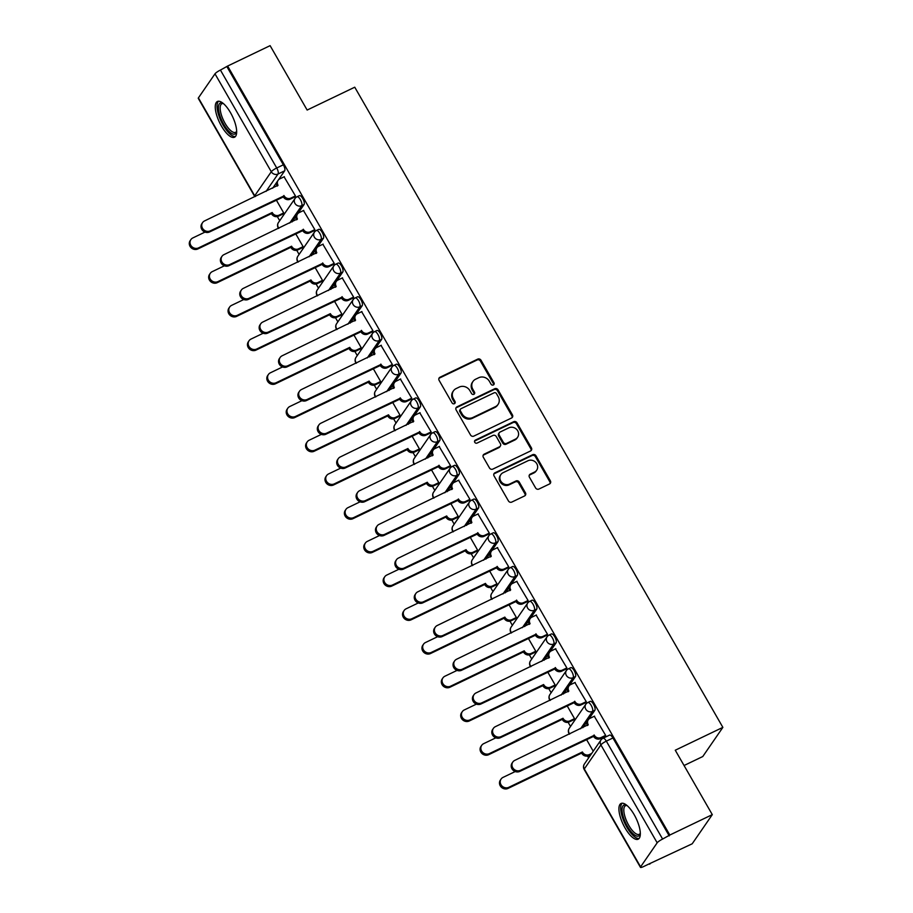 <?xml version="1.0" encoding="UTF-8"?>
<svg xmlns="http://www.w3.org/2000/svg" width="913" height="913" viewBox="0 0 913 913"><rect width="100%" height="100%" fill="white"/><g stroke="black" fill="none" stroke-linecap="round" stroke-linejoin="round"><path stroke-width="1.37" d="M493.374 384.978A1.746 1.598 34.6 0 0 493.979 382.787L481.025 360.247A2.488 2.271 34.6 0 0 477.704 359.129L439.986 377.24A2.488 2.271 34.6 0 0 439.119 380.367L452.072 402.907A1.746 1.598 34.6 0 0 454.982 403.192A1.746 1.598 34.6 0 0 455.005 401.503L453.339 398.582A7.977 7.281 34.6 0 1 453.476 390.844A7.977 7.281 34.6 0 1 456.135 388.573L459.273 387.066A7.977 7.281 34.6 0 1 469.887 390.638L471.565 393.549A1.746 1.598 34.6 0 0 474.463 393.834A1.746 1.598 34.6 0 0 474.498 392.145L472.82 389.223A7.977 7.281 34.6 0 1 472.957 381.486A7.977 7.281 34.6 0 1 475.616 379.215L478.766 377.708A7.977 7.281 34.6 0 1 489.368 381.28L491.046 384.19A1.746 1.598 34.6 0 0 493.374 384.978M493.579 384.852A1.746 1.598 34.6 0 0 493.397 383.643L480.432 361.091A2.488 2.271 34.6 0 0 477.122 359.984L439.404 378.085A2.488 2.271 34.6 0 0 438.925 378.404M454.606 403.569A1.746 1.598 34.6 0 0 454.423 402.348L452.745 399.438L453.339 398.582M474.098 394.211A1.746 1.598 34.6 0 0 473.915 392.989L472.238 390.079L472.82 389.223M230.533 112.721A19.801 7.133 -115.6 0 0 217.397 101.503A19.801 7.133 -115.6 0 0 221.391 125.983A19.801 7.133 -115.6 0 0 234.538 137.201A19.801 7.133 -115.6 0 0 230.533 112.721M634.193 814.704A19.801 7.133 -115.6 0 0 621.045 803.486A19.801 7.133 -115.6 0 0 625.051 827.965A19.801 7.133 -115.6 0 0 638.187 839.184A19.801 7.133 -115.6 0 0 634.193 814.704M535.6 487.941A2.488 2.271 34.6 0 0 538.91 489.06L549.5 483.981A2.488 2.271 34.6 0 0 550.368 480.854L535.977 455.815A2.488 2.271 34.6 0 0 532.667 454.697L494.949 472.808A2.488 2.271 34.6 0 0 494.07 475.935L508.461 500.975A2.488 2.271 34.6 0 0 511.782 502.082L524.564 495.953A2.488 2.271 34.6 0 0 525.443 492.826L519.28 482.11A2.488 2.271 34.6 0 0 515.959 480.991L509.625 484.038A6.665 6.094 34.6 0 1 501.694 482.326A6.665 6.094 34.6 0 1 500.872 474.577A6.665 6.094 34.6 0 1 503.097 472.683L527.931 460.768A6.665 6.094 34.6 0 1 535.851 462.469A6.665 6.094 34.6 0 1 536.684 470.218A6.665 6.094 34.6 0 1 534.459 472.112L530.316 474.098A2.488 2.271 34.6 0 0 529.437 477.225L535.6 487.941M227.634 66.044L270.111 45.65L307.145 110.051L354.746 87.203L722.868 727.376L675.266 750.224L712.3 814.636L669.822 835.03L227.634 66.044L220.432 70.073L276.73 167.981A5.079 1.826 64.4 0 1 278.043 174.006L266.048 191.41M511.554 418.006A2.488 2.271 34.6 0 0 512.433 414.879L498.042 389.84A2.488 2.271 34.6 0 0 494.72 388.721L457.014 406.833A2.488 2.271 34.6 0 0 456.135 409.96L470.526 434.999A2.488 2.271 34.6 0 0 473.847 436.106L511.554 418.006M517.009 422.833L531.4 447.861A2.488 2.271 34.6 0 1 530.533 450.988L492.815 469.099A2.488 2.271 34.6 0 1 489.494 467.981L483.331 457.265A2.488 2.271 34.6 0 1 484.21 454.138L499.502 446.799A2.488 2.271 34.6 0 0 500.381 443.672L496.295 436.562A2.488 2.271 34.6 0 0 492.986 435.444L477.054 443.09A1.746 1.598 34.6 0 1 474.771 440.625A1.746 1.598 34.6 0 1 475.353 440.123L513.688 421.715A2.488 2.271 34.6 0 1 517.009 422.833L516.427 423.678L530.818 448.717L531.4 447.861M712.3 814.636L692.202 843.795L649.463 863.744M277.324 216.575L279.709 220.706M296.714 250.288L299.087 254.43M316.103 284.011L318.477 288.143M335.493 317.724L337.867 321.855M354.872 351.437L357.257 355.579M374.262 385.149L376.647 389.292M393.651 418.873L396.025 423.004M413.041 452.586L415.415 456.717M432.431 486.298L434.805 490.441M451.809 520.022L454.195 524.153M471.199 553.735L473.585 557.866M490.589 587.447L492.963 591.59M509.979 621.171L512.353 625.302M529.369 654.883L531.743 659.015M548.747 688.596L551.132 692.739M568.137 722.309L570.522 726.451M587.527 756.032L588.611 757.904M684.054 765.516L702.77 756.535L722.868 727.376M669.822 835.03L662.621 839.058A5.079 0.959 150.1 0 0 657.177 842.813L640.595 866.871A5.079 0.959 150.1 0 0 640.458 867.35A5.079 0.959 150.1 0 0 643.688 866.517L650.307 863.344L649.725 864.189M227.052 66.9L283.35 164.808A5.079 1.826 64.4 0 1 284.662 170.822L278.282 180.078M277.187 181.664L272.667 188.226M198.406 97.885L254.704 195.793A5.079 0.959 150.1 0 0 254.579 196.272L198.281 98.364A5.079 0.959 -29.9 0 1 198.406 97.885L214.989 73.827A5.079 0.959 -29.9 0 1 220.432 70.073M282.79 214.11L283.749 212.98L276.251 199.936M294.5 197.105L295.47 195.975L284.08 176.814M313.889 230.818L314.859 229.688L303.47 210.538M302.169 247.822L303.139 246.693L295.641 233.648M333.279 264.53L334.249 263.412L322.86 244.25M321.559 281.535L322.529 280.417L315.019 267.372M352.669 298.243L353.628 297.124L342.249 277.963M340.948 315.247L341.919 314.129L334.409 301.085M372.048 331.967L373.018 330.837L361.639 311.675M360.338 348.971L361.297 347.842L353.799 334.797M391.437 365.679L392.407 364.561L381.018 345.399M379.728 382.684L380.687 381.566L373.189 368.51M410.827 399.392L411.797 398.273L400.408 379.112M399.107 416.396L400.077 415.278L392.579 402.234M430.217 433.116L431.187 431.986L419.797 412.824M418.496 450.12L419.466 448.991L411.957 435.946M449.607 466.828L450.566 465.71L439.187 446.548M437.886 483.833L438.856 482.715L431.347 469.659M468.985 500.541L469.955 499.422L458.577 480.261M457.276 517.545L458.235 516.427L450.737 503.383M488.375 534.265L489.345 533.135L477.956 513.973M476.666 551.269L477.625 550.14L470.127 537.095M507.765 567.977L508.735 566.859L497.345 547.697M496.044 584.982L497.014 583.852L489.516 570.808M527.155 601.69L528.125 600.571L516.735 581.41M515.434 618.694L516.404 617.576L508.895 604.532M546.545 635.402L547.503 634.284L536.125 615.122M534.824 652.407L535.794 651.289L528.285 638.244M565.923 669.126L566.893 667.996L555.515 648.846M554.214 686.131L555.172 685.001L547.674 671.957M585.313 702.839L586.283 701.72L574.893 682.559M573.604 719.843L574.562 718.725L567.064 705.669M604.703 736.551L605.673 735.433L594.283 716.271M587.538 702.759A5.079 1.826 64.4 0 1 587.835 702.508L590.175 701.378A5.079 1.826 -115.6 0 1 593.792 704.71A5.079 1.826 -115.6 0 1 594.865 710.28L588.486 719.524M587.39 721.122L582.871 727.684M568.16 669.046A5.079 1.826 64.4 0 1 568.445 668.795L570.796 667.665A5.079 1.826 -115.6 0 1 574.403 670.987A5.079 1.826 -115.6 0 1 575.475 676.567L569.096 685.811M568 687.409L563.481 693.971M548.77 635.334A5.079 1.826 64.4 0 1 549.055 635.083L551.406 633.953A5.079 1.826 -115.6 0 1 555.024 637.274A5.079 1.826 -115.6 0 1 556.085 642.855L549.717 652.099M548.61 653.697L544.091 660.247M529.38 601.61A5.079 1.826 64.4 0 1 529.666 601.359L532.017 600.229A5.079 1.826 -115.6 0 1 535.634 603.561A5.079 1.826 -115.6 0 1 536.696 609.131L530.327 618.386M529.22 619.973L524.701 626.535M509.99 567.897A5.079 1.826 64.4 0 1 510.276 567.646L512.627 566.517A5.079 1.826 -115.6 0 1 516.244 569.838A5.079 1.826 -115.6 0 1 517.306 575.418L510.938 584.662M509.842 586.26L505.323 592.822M490.601 534.185A5.079 1.826 64.4 0 1 490.897 533.934L493.237 532.804A5.079 1.826 -115.6 0 1 496.855 536.125A5.079 1.826 -115.6 0 1 497.927 541.706L491.548 550.95M490.452 552.548L485.933 559.098M471.222 500.472A5.079 1.826 64.4 0 1 471.507 500.21L473.858 499.091A5.079 1.826 -115.6 0 1 477.465 502.412A5.079 1.826 -115.6 0 1 478.538 507.982L472.158 517.237M471.062 518.835L466.543 525.386M451.832 466.748A5.079 1.826 64.4 0 1 452.118 466.497L454.469 465.368A5.079 1.826 -115.6 0 1 458.086 468.689A5.079 1.826 -115.6 0 1 459.148 474.269L452.78 483.513M451.673 485.111L447.153 491.673M432.442 433.036A5.079 1.826 64.4 0 1 432.728 432.785L435.079 431.655A5.079 1.826 -115.6 0 1 438.697 434.976A5.079 1.826 -115.6 0 1 439.758 440.557L433.39 449.801M432.283 451.399L427.775 457.961M413.053 399.323A5.079 1.826 64.4 0 1 413.338 399.061L415.689 397.942A5.079 1.826 -115.6 0 1 419.307 401.264A5.079 1.826 -115.6 0 1 420.368 406.833L414 416.088M412.904 417.686L408.385 424.237M393.663 365.599A5.079 1.826 64.4 0 1 393.96 365.348L396.299 364.219A5.079 1.826 -115.6 0 1 399.917 367.551A5.079 1.826 -115.6 0 1 400.99 373.12L394.61 382.364M393.514 383.962L388.995 390.524M374.284 331.887A5.079 1.826 64.4 0 1 374.57 331.636L376.921 330.506A5.079 1.826 -115.6 0 1 380.527 333.827A5.079 1.826 -115.6 0 1 381.6 339.408L375.22 348.652M374.125 350.25L369.605 356.812M354.895 298.174A5.079 1.826 64.4 0 1 355.18 297.912L357.531 296.793A5.079 1.826 -115.6 0 1 361.149 300.115A5.079 1.826 -115.6 0 1 362.21 305.684L355.842 314.939M354.735 316.537L350.215 323.088M335.505 264.45A5.079 1.826 64.4 0 1 335.79 264.199L338.141 263.07A5.079 1.826 -115.6 0 1 341.759 266.402A5.079 1.826 -115.6 0 1 342.82 271.971L336.452 281.227M335.345 282.813L330.837 289.375M316.115 230.738A5.079 1.826 64.4 0 1 316.4 230.487L318.751 229.357A5.079 1.826 -115.6 0 1 322.369 232.678A5.079 1.826 -115.6 0 1 323.43 238.259L317.062 247.503M315.966 249.101L311.447 255.663M296.725 197.025A5.079 1.826 64.4 0 1 297.022 196.774L299.361 195.644A5.079 1.826 -115.6 0 1 302.979 198.966A5.079 1.826 -115.6 0 1 304.052 204.546L297.672 213.79M296.577 215.388L292.057 221.939M669.229 835.886L612.931 737.978A5.079 1.826 -115.6 0 0 609.564 735.102L602.945 738.275A5.079 1.826 64.4 0 1 606.323 741.151L662.621 839.058M593.233 751.194L586.454 739.393M472.957 381.486L472.375 382.33A7.977 7.281 34.6 0 0 472.238 390.079M453.476 390.844L452.882 391.688A7.977 7.281 34.6 0 0 452.745 399.438M512.045 417.686A2.488 2.271 34.6 0 0 511.851 415.723L497.448 390.696A2.488 2.271 34.6 0 0 494.138 389.577L456.42 407.689A2.488 2.271 34.6 0 0 455.941 408.008M496.444 393.583A1.746 1.598 34.6 0 0 494.127 392.807L461.019 408.693A1.746 1.598 34.6 0 0 460.403 410.884L462.172 413.966A7.977 7.281 34.6 0 0 472.786 417.538L495.417 406.662A7.977 7.281 34.6 0 0 498.076 404.402A7.977 7.281 34.6 0 0 498.213 396.664L496.444 393.583M460.437 409.195L459.855 410.04A1.746 1.598 34.6 0 0 459.821 411.74L460.403 410.884M498.076 404.402L497.494 405.258A7.977 7.281 34.6 0 1 494.835 407.518L472.204 418.382A7.977 7.281 34.6 0 1 461.59 414.81L459.821 411.74M531.012 450.668A2.488 2.271 34.6 0 0 530.818 448.717M500.335 446.092L499.753 446.936A2.488 2.271 34.6 0 1 498.92 447.644L483.628 454.994A2.488 2.271 34.6 0 0 483.137 455.313M516.427 423.678A2.488 2.271 34.6 0 0 513.106 422.559L474.76 440.979A1.746 1.598 34.6 0 0 474.555 441.093M515.377 439.176A6.665 6.094 34.6 0 0 517.603 437.281A6.665 6.094 34.6 0 0 516.781 429.532A6.665 6.094 34.6 0 0 508.849 427.832L500.107 432.032A2.488 2.271 34.6 0 0 499.228 435.159L503.314 442.257A2.488 2.271 34.6 0 0 506.635 443.376L515.377 439.176L514.795 440.032A6.665 6.094 34.6 0 0 517.02 438.137L517.603 437.281M499.274 432.739L498.692 433.584A2.488 2.271 34.6 0 0 498.646 436.003L499.228 435.159M514.795 440.032L506.042 444.232A2.488 2.271 34.6 0 1 502.732 443.113L498.646 436.003M536.684 470.218L536.091 471.074A6.665 6.094 34.6 0 1 533.865 472.968L529.734 474.954A2.488 2.271 34.6 0 0 529.243 475.274M500.872 474.577L500.29 475.433A6.665 6.094 34.6 0 0 501.111 483.182A6.665 6.094 34.6 0 0 509.043 484.883L509.625 484.038M525.043 495.633A2.488 2.271 34.6 0 0 524.849 493.671L518.687 482.954A2.488 2.271 34.6 0 0 515.377 481.847L509.043 484.883M549.98 483.662A2.488 2.271 34.6 0 0 549.786 481.699L535.395 456.671A2.488 2.271 34.6 0 0 532.074 455.553L494.367 473.664A2.488 2.271 34.6 0 0 493.876 473.984M283.076 213.962L278.385 216.221A5.079 4.633 -145.4 0 1 271.629 213.939L272.394 212.843A5.079 4.633 34.6 0 0 279.15 215.114L283.715 212.923M204.98 232.107L192.848 237.928A5.843 5.33 34.6 0 0 191.616 246.384A5.843 5.33 34.6 0 0 198.566 247.88L272.211 212.512M271.446 213.619L197.801 248.975A5.843 5.33 -145.4 0 1 190.132 240.701L190.897 239.594M284.377 176.677L279.8 178.868A5.079 4.633 34.6 0 0 278.02 185.248L204.558 220.923A5.843 5.33 34.6 0 0 203.337 229.38A5.843 5.33 34.6 0 0 210.275 230.875L284.114 195.839A5.079 4.633 34.6 0 0 290.87 198.11L290.106 199.217A5.079 4.633 -145.4 0 1 283.35 196.934L209.522 231.97A5.843 5.33 -145.4 0 1 201.853 223.696L202.618 222.589M294.796 196.957L290.106 199.217M277.118 186.092A5.079 4.633 -145.4 0 1 277.347 181.413L278.111 180.318M295.435 195.918L290.87 198.11M283.92 195.508L283.167 196.615M302.465 247.685L297.775 249.934A5.079 4.633 -145.4 0 1 291.019 247.663L291.783 246.556A5.079 4.633 34.6 0 0 298.54 248.827L303.105 246.636M224.37 265.82L212.227 271.652A5.843 5.33 34.6 0 0 211.006 280.097A5.843 5.33 34.6 0 0 217.945 281.592L291.589 246.225M290.836 247.332L217.191 282.699A5.843 5.33 -145.4 0 1 209.522 274.414L210.287 273.307M321.844 281.398L317.165 283.646A5.079 4.633 -145.4 0 1 310.409 281.375L311.173 280.268A5.079 4.633 34.6 0 0 317.918 282.539L322.494 280.348M243.76 299.532L231.617 305.364A5.843 5.33 34.6 0 0 230.396 313.81A5.843 5.33 34.6 0 0 237.334 315.305L310.979 279.949M310.215 281.056L236.57 316.412A5.843 5.33 -145.4 0 1 228.912 308.126L229.665 307.019M236.684 131.689A17.13 6.174 64.4 0 1 236.661 131.746A17.13 6.174 64.4 0 1 232.963 134.04A17.13 6.174 64.4 0 1 220.056 116.213A17.13 6.174 64.4 0 1 222.384 103.032A17.13 6.174 64.4 0 1 222.977 103.249A17.13 6.174 64.4 0 1 223.046 103.283M223.365 103.557A15.863 5.718 -115.6 0 0 221.87 103.717A15.863 5.718 -115.6 0 0 222.555 118.188A15.863 5.718 -115.6 0 0 233.637 132.374A15.863 5.718 -115.6 0 0 235.611 132.328A15.863 5.718 -115.6 0 0 236.672 131.255M218.504 101.24A19.675 7.087 -115.6 0 0 220.421 119.717A19.675 7.087 -115.6 0 0 233.739 136.334A19.675 7.087 -115.6 0 0 235.44 136.505M640.344 833.672A17.13 6.174 64.4 0 1 640.321 833.729A17.13 6.174 64.4 0 1 636.612 836.023A17.13 6.174 64.4 0 1 623.705 818.196A17.13 6.174 64.4 0 1 626.044 805.015A17.13 6.174 64.4 0 1 626.638 805.243A17.13 6.174 64.4 0 1 626.695 805.266M627.026 805.54A15.863 5.718 -115.6 0 0 625.531 805.7A15.863 5.718 -115.6 0 0 626.215 820.171A15.863 5.718 -115.6 0 0 637.297 834.356A15.863 5.718 -115.6 0 0 639.26 834.311A15.863 5.718 -115.6 0 0 640.333 833.249M622.164 803.223A19.675 7.087 -115.6 0 0 624.081 821.711A19.675 7.087 -115.6 0 0 637.4 838.317A19.675 7.087 -115.6 0 0 639.1 838.488M303.755 210.389L299.19 212.592A5.079 4.633 34.6 0 0 297.41 218.96L223.947 254.647A5.843 5.33 34.6 0 0 222.726 263.092A5.843 5.33 34.6 0 0 229.665 264.587L303.504 229.551A5.079 4.633 34.6 0 0 310.249 231.822L309.496 232.929A5.079 4.633 -145.4 0 1 302.739 230.658L228.901 265.694A5.843 5.33 -145.4 0 1 221.243 257.409L221.996 256.302M314.175 230.681L309.496 232.929M296.508 219.805A5.079 4.633 -145.4 0 1 296.736 215.137L297.501 214.03M314.825 229.631L310.249 231.822M303.31 229.231L302.545 230.327M323.145 244.113L318.58 246.305A5.079 4.633 34.6 0 0 316.8 252.673L243.337 288.36A5.843 5.33 34.6 0 0 242.105 296.805A5.843 5.33 34.6 0 0 249.055 298.3L322.882 263.264A5.079 4.633 34.6 0 0 329.639 265.535L328.874 266.642A5.079 4.633 -145.4 0 1 322.129 264.371L248.29 299.407A5.843 5.33 -145.4 0 1 240.621 291.121L241.386 290.014M333.565 264.393L328.874 266.642M315.898 253.517A5.079 4.633 -145.4 0 1 316.126 248.85L316.879 247.743M334.204 263.343L329.639 265.535M322.7 262.944L321.935 264.051M341.234 315.111L336.555 317.359A5.079 4.633 -145.4 0 1 329.798 315.088L330.552 313.981A5.079 4.633 34.6 0 0 337.308 316.263L341.873 314.061M263.149 333.256L251.007 339.077A5.843 5.33 34.6 0 0 249.774 347.522A5.843 5.33 34.6 0 0 256.724 349.017L330.369 313.661M329.604 314.768L255.96 350.124A5.843 5.33 -145.4 0 1 248.302 341.839L249.055 340.743M360.624 348.834L355.933 351.083A5.079 4.633 -145.4 0 1 349.177 348.812L349.941 347.705A5.079 4.633 34.6 0 0 356.698 349.976L361.263 347.785M282.528 366.969L270.396 372.801A5.843 5.33 34.6 0 0 269.164 381.246A5.843 5.33 34.6 0 0 276.114 382.741L349.759 347.374M348.994 348.481L275.349 383.848A5.843 5.33 -145.4 0 1 267.68 375.563L268.445 374.456M380.013 382.547L375.323 384.795A5.079 4.633 -145.4 0 1 368.567 382.524L369.331 381.417A5.079 4.633 34.6 0 0 376.088 383.688L380.653 381.497M301.918 400.681L289.786 406.513A5.843 5.33 34.6 0 0 288.554 414.959A5.843 5.33 34.6 0 0 295.504 416.454L369.149 381.098M368.384 382.205L294.739 417.561A5.843 5.33 -145.4 0 1 287.07 409.275L287.835 408.168M342.535 277.826L337.97 280.017A5.079 4.633 34.6 0 0 336.189 286.397L262.727 322.072A5.843 5.33 34.6 0 0 261.495 330.517A5.843 5.33 34.6 0 0 268.445 332.024L342.272 296.987A5.079 4.633 34.6 0 0 349.028 299.259L348.264 300.366A5.079 4.633 -145.4 0 1 341.508 298.083L267.68 333.119A5.843 5.33 -145.4 0 1 260.011 324.834L260.776 323.738M352.954 298.106L348.264 300.366M335.288 287.241A5.079 4.633 -145.4 0 1 335.516 282.562L336.269 281.466M353.593 297.067L349.028 299.259M342.09 296.657L341.325 297.764M361.925 311.538L357.36 313.73A5.079 4.633 34.6 0 0 355.568 320.109L282.117 355.796A5.843 5.33 34.6 0 0 280.884 364.241A5.843 5.33 34.6 0 0 287.835 365.736L361.662 330.7A5.079 4.633 34.6 0 0 368.418 332.971L367.654 334.078A5.079 4.633 -145.4 0 1 360.897 331.807L287.07 366.843A5.843 5.33 -145.4 0 1 279.401 358.558L280.165 357.451M372.344 331.83L367.654 334.078M354.666 320.954A5.079 4.633 -145.4 0 1 354.895 316.286L355.659 315.179M372.983 330.78L368.418 332.971M361.48 330.369L360.715 331.476M381.314 345.262L376.738 347.454A5.079 4.633 34.6 0 0 374.958 353.822L301.495 389.509A5.843 5.33 34.6 0 0 300.274 397.954A5.843 5.33 34.6 0 0 307.213 399.449L381.052 364.413A5.079 4.633 34.6 0 0 387.808 366.684L387.044 367.791A5.079 4.633 -145.4 0 1 380.287 365.52L306.46 400.556A5.843 5.33 -145.4 0 1 298.791 392.27L299.555 391.163M391.734 365.542L387.044 367.791M374.056 354.666A5.079 4.633 -145.4 0 1 374.284 349.999L375.049 348.892M392.373 364.492L387.808 366.684M380.858 364.093L380.105 365.2M399.403 416.26L394.713 418.508A5.079 4.633 -145.4 0 1 387.957 416.237L388.721 415.13A5.079 4.633 34.6 0 0 395.477 417.412L400.042 415.21M321.308 434.405L309.165 440.226A5.843 5.33 34.6 0 0 307.943 448.671A5.843 5.33 34.6 0 0 314.882 450.166L388.527 414.81M387.774 415.917L314.129 451.273A5.843 5.33 -145.4 0 1 306.46 442.988L307.225 441.892M400.693 378.975L396.128 381.166A5.079 4.633 34.6 0 0 394.348 387.534L320.885 423.221A5.843 5.33 34.6 0 0 319.664 431.666A5.843 5.33 34.6 0 0 326.603 433.161L400.442 398.125A5.079 4.633 34.6 0 0 407.187 400.408L406.433 401.503A5.079 4.633 -145.4 0 1 399.677 399.232L325.838 434.268A5.843 5.33 -145.4 0 1 318.181 425.983L318.934 424.887M411.112 399.255L406.433 401.503M393.446 388.39A5.079 4.633 -145.4 0 1 393.674 383.711L394.439 382.604M411.763 398.205L407.187 400.408M400.248 397.806L399.483 398.913M418.782 449.983L414.103 452.232A5.079 4.633 -145.4 0 1 407.346 449.961L408.111 448.854A5.079 4.633 34.6 0 0 414.856 451.125L419.432 448.934M340.697 468.118L328.554 473.95A5.843 5.33 34.6 0 0 327.333 482.395A5.843 5.33 34.6 0 0 334.272 483.89L407.917 448.523M407.152 449.63L333.507 484.997A5.843 5.33 -145.4 0 1 325.85 476.712L326.603 475.605M420.083 412.687L415.518 414.879A5.079 4.633 34.6 0 0 413.737 421.258L340.275 456.945A5.843 5.33 34.6 0 0 339.043 465.39A5.843 5.33 34.6 0 0 345.993 466.885L419.82 431.849A5.079 4.633 34.6 0 0 426.576 434.12L425.812 435.227A5.079 4.633 -145.4 0 1 419.067 432.956L345.228 467.992A5.843 5.33 -145.4 0 1 337.559 459.707L338.324 458.6M430.502 432.979L425.812 435.227M412.836 422.103A5.079 4.633 -145.4 0 1 413.064 417.435L413.817 416.328M431.141 431.929L426.576 434.12M419.638 431.518L418.873 432.625M438.172 483.696L433.492 485.944A5.079 4.633 -145.4 0 1 426.736 483.673L427.489 482.566A5.079 4.633 34.6 0 0 434.246 484.837L438.811 482.646M360.087 501.83L347.944 507.662A5.843 5.33 34.6 0 0 346.712 516.107A5.843 5.33 34.6 0 0 353.662 517.603L427.307 482.247M426.542 483.342L352.897 518.71A5.843 5.33 -145.4 0 1 345.24 510.424L345.993 509.317M439.473 446.411L434.908 448.603A5.079 4.633 34.6 0 0 433.127 454.971L359.665 490.658A5.843 5.33 34.6 0 0 358.432 499.103A5.843 5.33 34.6 0 0 365.383 500.598L439.21 465.562A5.079 4.633 34.6 0 0 445.966 467.833L445.202 468.94A5.079 4.633 -145.4 0 1 438.445 466.669L364.618 501.705A5.843 5.33 -145.4 0 1 356.949 493.419L357.713 492.312M449.892 466.691L445.202 468.94M432.226 455.815A5.079 4.633 -145.4 0 1 432.454 451.148L433.207 450.041M450.531 465.641L445.966 467.833M439.027 465.242L438.263 466.338M457.561 517.409L452.871 519.657A5.079 4.633 -145.4 0 1 446.115 517.386L446.879 516.279A5.079 4.633 34.6 0 0 453.635 518.55L458.2 516.359M379.466 535.554L367.334 541.375A5.843 5.33 34.6 0 0 366.102 549.82A5.843 5.33 34.6 0 0 373.052 551.315L446.697 515.959M445.932 517.066L372.287 552.422A5.843 5.33 -145.4 0 1 364.618 544.137L365.383 543.03M458.862 480.124L454.297 482.315A5.079 4.633 34.6 0 0 452.506 488.683L379.055 524.37A5.843 5.33 34.6 0 0 377.822 532.815A5.843 5.33 34.6 0 0 384.772 534.31L458.6 499.274A5.079 4.633 34.6 0 0 465.356 501.545L464.591 502.652A5.079 4.633 -145.4 0 1 457.835 500.381L384.008 535.417A5.843 5.33 -145.4 0 1 376.339 527.132L377.103 526.025M469.282 500.404L464.591 502.652M451.604 489.539A5.079 4.633 -145.4 0 1 451.832 484.86L452.597 483.753M469.921 499.354L465.356 501.545M458.417 498.955L457.653 500.062M476.951 551.121L472.261 553.381A5.079 4.633 -145.4 0 1 465.504 551.098L466.269 550.003A5.079 4.633 34.6 0 0 473.025 552.274L477.59 550.083M398.855 569.267L386.724 575.087A5.843 5.33 34.6 0 0 385.491 583.544A5.843 5.33 34.6 0 0 392.442 585.039L466.087 549.672M465.322 550.779L391.677 586.135A5.843 5.33 -145.4 0 1 384.008 577.861L384.772 576.754M478.252 513.836L473.676 516.028A5.079 4.633 34.6 0 0 471.895 522.407L398.433 558.083A5.843 5.33 34.6 0 0 397.212 566.539A5.843 5.33 34.6 0 0 404.151 568.034L477.99 532.998A5.079 4.633 34.6 0 0 484.746 535.269L483.981 536.376A5.079 4.633 -145.4 0 1 477.225 534.094L403.398 569.13A5.843 5.33 -145.4 0 1 395.728 560.856L396.493 559.749M488.672 534.116L483.981 536.376M470.994 523.252A5.079 4.633 -145.4 0 1 471.222 518.573L471.987 517.477M489.311 533.078L484.746 535.269M477.796 532.667L477.043 533.774M496.341 584.845L491.651 587.093A5.079 4.633 -145.4 0 1 484.894 584.822L485.659 583.715A5.079 4.633 34.6 0 0 492.415 585.986L496.98 583.795M418.245 602.979L406.102 608.811A5.843 5.33 34.6 0 0 404.881 617.256A5.843 5.33 34.6 0 0 411.82 618.752L485.465 583.396M484.712 584.491L411.067 619.859A5.843 5.33 -145.4 0 1 403.398 611.573L404.162 610.466M497.631 547.549L493.066 549.752A5.079 4.633 34.6 0 0 491.285 556.12L417.823 591.807A5.843 5.33 34.6 0 0 416.602 600.252A5.843 5.33 34.6 0 0 423.541 601.747L497.38 566.711A5.079 4.633 34.6 0 0 504.124 568.982L503.371 570.089A5.079 4.633 -145.4 0 1 496.615 567.818L422.776 602.854A5.843 5.33 -145.4 0 1 415.118 594.568L415.872 593.461M508.05 567.84L503.371 570.089M490.384 556.964A5.079 4.633 -145.4 0 1 490.612 552.297L491.377 551.19M508.701 566.79L504.124 568.982M497.186 566.391L496.421 567.487M515.719 618.558L511.04 620.806A5.079 4.633 -145.4 0 1 504.284 618.535L505.049 617.428A5.079 4.633 34.6 0 0 511.794 619.699L516.37 617.508M437.635 636.692L425.492 642.524A5.843 5.33 34.6 0 0 424.271 650.969A5.843 5.33 34.6 0 0 431.21 652.464L504.855 617.108M504.09 618.215L430.445 653.571A5.843 5.33 -145.4 0 1 422.787 645.286L423.541 644.179M517.02 581.273L512.455 583.464A5.079 4.633 34.6 0 0 510.675 589.832L437.213 625.519A5.843 5.33 34.6 0 0 435.98 633.964A5.843 5.33 34.6 0 0 442.931 635.459L516.758 600.423A5.079 4.633 34.6 0 0 523.514 602.694L522.75 603.801A5.079 4.633 -145.4 0 1 516.005 601.53L442.166 636.566A5.843 5.33 -145.4 0 1 434.497 628.281L435.261 627.174M527.44 601.553L522.75 603.801M509.774 590.677A5.079 4.633 -145.4 0 1 510.002 586.009L510.755 584.902M528.079 600.503L523.514 602.694M516.575 600.103L515.811 601.211M535.109 652.27L530.419 654.53A5.079 4.633 -145.4 0 1 523.674 652.247L524.427 651.152A5.079 4.633 34.6 0 0 531.183 653.423L535.748 651.231M457.025 670.416L444.882 676.236A5.843 5.33 34.6 0 0 443.65 684.682A5.843 5.33 34.6 0 0 450.6 686.188L524.245 650.821M523.48 651.928L449.835 687.284A5.843 5.33 -145.4 0 1 442.177 678.998L442.931 677.903M536.41 614.985L531.845 617.177A5.079 4.633 34.6 0 0 530.065 623.556L456.603 659.232A5.843 5.33 34.6 0 0 455.37 667.677A5.843 5.33 34.6 0 0 462.32 669.183L536.148 634.147A5.079 4.633 34.6 0 0 542.904 636.418L542.139 637.525A5.079 4.633 -145.4 0 1 535.383 635.243L461.556 670.279A5.843 5.33 -145.4 0 1 453.887 662.005L454.651 660.898M546.83 635.265L542.139 637.525M529.163 624.401A5.079 4.633 -145.4 0 1 529.392 619.722L530.145 618.626M547.469 634.227L542.904 636.418M535.965 633.816L535.201 634.923M554.499 685.994L549.809 688.242A5.079 4.633 -145.4 0 1 543.052 685.971L543.817 684.864A5.079 4.633 34.6 0 0 550.573 687.135L555.138 684.944M476.403 704.128L464.272 709.96A5.843 5.33 34.6 0 0 463.039 718.405A5.843 5.33 34.6 0 0 469.99 719.9L543.634 684.533M542.87 685.64L469.225 721.008A5.843 5.33 -145.4 0 1 461.556 712.722L462.32 711.615M555.8 648.698L551.235 650.901A5.079 4.633 34.6 0 0 549.443 657.269L475.993 692.956A5.843 5.33 34.6 0 0 474.76 701.401A5.843 5.33 34.6 0 0 481.71 702.896L555.538 667.86A5.079 4.633 34.6 0 0 562.294 670.131L561.529 671.238A5.079 4.633 -145.4 0 1 554.773 668.967L480.946 704.003A5.843 5.33 -145.4 0 1 473.276 695.717L474.041 694.61M566.22 668.989L561.529 671.238M548.542 658.113A5.079 4.633 -145.4 0 1 548.77 653.446L549.535 652.339M566.859 667.939L562.294 670.131M555.355 667.529L554.59 668.636M573.889 719.706L569.198 721.955A5.079 4.633 -145.4 0 1 562.442 719.684L563.207 718.577A5.079 4.633 34.6 0 0 569.963 720.848L574.528 718.657M495.793 737.841L483.662 743.673A5.843 5.33 34.6 0 0 482.429 752.118A5.843 5.33 34.6 0 0 489.379 753.613L563.024 718.257M562.26 719.364L488.615 754.72A5.843 5.33 -145.4 0 1 480.946 746.435L481.71 745.328M575.19 682.422L570.614 684.613A5.079 4.633 34.6 0 0 568.833 690.981L495.371 726.668A5.843 5.33 34.6 0 0 494.15 735.113A5.843 5.33 34.6 0 0 501.089 736.608L574.928 701.572A5.079 4.633 34.6 0 0 581.684 703.843L580.919 704.95A5.079 4.633 -145.4 0 1 574.163 702.679L500.335 737.715A5.843 5.33 -145.4 0 1 492.666 729.43L493.431 728.323M585.61 702.702L580.919 704.95M567.932 691.826A5.079 4.633 -145.4 0 1 568.16 687.158L568.925 686.051M586.249 701.652L581.684 703.843M574.734 701.252L573.98 702.359M590.916 754.549L588.588 755.667A5.079 4.633 -145.4 0 1 581.832 753.396L582.597 752.289A5.079 4.633 34.6 0 0 589.353 754.572L591.681 753.453M515.183 771.565L503.04 777.385A5.843 5.33 34.6 0 0 501.819 785.831A5.843 5.33 34.6 0 0 508.758 787.326L582.403 751.97M581.649 753.077L508.005 788.433A5.843 5.33 -145.4 0 1 500.335 780.147L501.1 779.051M594.568 716.134L590.003 718.326A5.079 4.633 34.6 0 0 588.223 724.705L514.761 760.381A5.843 5.33 34.6 0 0 513.54 768.826A5.843 5.33 34.6 0 0 520.478 770.321L594.317 735.285A5.079 4.633 34.6 0 0 601.062 737.567L600.309 738.663A5.079 4.633 -145.4 0 1 593.553 736.392L519.714 771.428A5.843 5.33 -145.4 0 1 512.056 763.142L512.809 762.047M604.988 736.414L600.309 738.663M587.321 725.55A5.079 4.633 -145.4 0 1 587.55 720.871L588.314 719.764M605.639 735.364L601.062 737.567M594.123 734.965L593.359 736.072M493.397 383.643L493.979 382.787M454.423 402.348L455.005 401.503M473.915 392.989L474.498 392.145M657.177 842.813L600.88 744.905L584.297 768.963L640.595 866.871M284.662 170.822L278.043 174.006A5.079 4.633 34.6 0 1 271.287 171.735L214.989 73.827M255.263 196.58A5.079 4.633 34.6 0 1 254.704 195.793L271.287 171.735A5.079 0.959 -29.9 0 1 276.73 167.981L283.35 164.808M594.865 710.28L592.514 711.41L580.52 728.814M575.475 676.567L573.124 677.697L561.13 695.09M556.085 642.855L553.735 643.973L541.751 661.377M536.696 609.131L534.356 610.261L522.362 627.665M517.306 575.418L514.966 576.548L502.972 593.952M497.927 541.706L495.576 542.824L483.582 560.228M478.538 507.982L476.187 509.112L464.192 526.516M459.148 474.269L456.797 475.399L444.814 492.803M439.758 440.557L437.418 441.675L425.424 459.079M420.368 406.833L418.028 407.963L406.034 425.367M400.99 373.12L398.639 374.25L386.644 391.654M381.6 339.408L379.249 340.538L367.254 357.93M362.21 305.684L359.859 306.814L347.876 324.218M342.82 271.971L340.481 273.101L328.486 290.505M323.43 238.259L321.091 239.389L309.096 256.793M304.052 204.546L301.701 205.665L289.706 223.069M297.022 196.774A5.079 1.826 64.4 0 1 300.628 200.095A5.079 1.826 64.4 0 1 301.701 205.665A5.079 4.633 -145.4 0 1 295.036 198.463A5.079 5.079 0 0 1 297.022 196.774M278.922 228.25A5.079 4.633 -145.4 0 1 278.362 227.463A5.079 4.633 34.6 0 1 278.454 222.521A5.079 5.079 0 0 0 278.556 228.433M316.4 230.487A5.079 1.826 64.4 0 1 320.018 233.808A5.079 1.826 64.4 0 1 321.091 239.389A5.079 4.633 -145.4 0 1 314.426 232.176A5.079 5.079 0 0 1 316.4 230.487M335.79 264.199A5.079 1.826 64.4 0 1 339.408 267.52A5.079 1.826 64.4 0 1 340.481 273.101A5.079 4.633 -145.4 0 1 333.804 265.9A5.079 5.079 0 0 1 335.79 264.199M355.18 297.912A5.079 1.826 64.4 0 1 358.798 301.244A5.079 1.826 64.4 0 1 359.859 306.814A5.079 4.633 -145.4 0 1 353.194 299.612A5.079 5.079 0 0 1 355.18 297.912M374.57 331.636A5.079 1.826 64.4 0 1 378.187 334.957A5.079 1.826 64.4 0 1 379.249 340.538A5.079 4.633 -145.4 0 1 372.584 333.325A5.079 5.079 0 0 1 374.57 331.636M393.96 365.348A5.079 1.826 64.4 0 1 397.566 368.669A5.079 1.826 64.4 0 1 398.639 374.25A5.079 4.633 -145.4 0 1 391.974 367.049A5.079 5.079 0 0 1 393.96 365.348M413.338 399.061A5.079 1.826 64.4 0 1 416.956 402.393A5.079 1.826 64.4 0 1 418.028 407.963A5.079 4.633 -145.4 0 1 411.364 400.761A5.079 5.079 0 0 1 413.338 399.061M432.728 432.785A5.079 1.826 64.4 0 1 436.346 436.106A5.079 1.826 64.4 0 1 437.418 441.675A5.079 4.633 -145.4 0 1 430.742 434.474A5.079 5.079 0 0 1 432.728 432.785M452.118 466.497A5.079 1.826 64.4 0 1 455.735 469.818A5.079 1.826 64.4 0 1 456.797 475.399A5.079 4.633 -145.4 0 1 450.132 468.198A5.079 5.079 0 0 1 452.118 466.497M471.507 500.21A5.079 1.826 64.4 0 1 475.125 503.542A5.079 1.826 64.4 0 1 476.187 509.112A5.079 4.633 -145.4 0 1 469.522 501.91A5.079 5.079 0 0 1 471.507 500.21M490.897 533.934A5.079 1.826 64.4 0 1 494.504 537.255A5.079 1.826 64.4 0 1 495.576 542.824A5.079 4.633 -145.4 0 1 488.911 535.623A5.079 5.079 0 0 1 490.897 533.934M510.276 567.646A5.079 1.826 64.4 0 1 513.893 570.967A5.079 1.826 64.4 0 1 514.966 576.548A5.079 4.633 -145.4 0 1 508.301 569.347A5.079 5.079 0 0 1 510.276 567.646M529.666 601.359A5.079 1.826 64.4 0 1 533.283 604.68A5.079 1.826 64.4 0 1 534.356 610.261A5.079 4.633 -145.4 0 1 527.68 603.059A5.079 5.079 0 0 1 529.666 601.359M549.055 635.083A5.079 1.826 64.4 0 1 552.673 638.404A5.079 1.826 64.4 0 1 553.735 643.973A5.079 4.633 -145.4 0 1 547.07 636.772A5.079 5.079 0 0 1 549.055 635.083M568.445 668.795A5.079 1.826 64.4 0 1 572.063 672.116A5.079 1.826 64.4 0 1 573.124 677.697A5.079 4.633 -145.4 0 1 566.459 670.484A5.079 5.079 0 0 1 568.445 668.795M587.835 702.508A5.079 1.826 64.4 0 1 591.441 705.829A5.079 1.826 64.4 0 1 592.514 711.41A5.079 4.633 -145.4 0 1 585.849 704.208A5.079 5.079 0 0 1 587.835 702.508M298.311 261.963A5.079 4.633 -145.4 0 1 297.752 261.175A5.079 4.633 34.6 0 1 297.843 256.245A5.079 5.079 0 0 0 297.935 262.145M317.701 295.686A5.079 4.633 -145.4 0 1 317.142 294.888A5.079 4.633 34.6 0 1 317.233 289.957A5.079 5.079 0 0 0 317.325 295.858M337.08 329.399A5.079 4.633 -145.4 0 1 336.532 328.6A5.079 4.633 34.6 0 1 336.612 323.67A5.079 5.079 0 0 0 336.714 329.57M356.469 363.112A5.079 4.633 -145.4 0 1 355.91 362.324A5.079 4.633 34.6 0 1 356.002 357.394A5.079 5.079 0 0 0 356.104 363.294M375.859 396.835A5.079 4.633 -145.4 0 1 375.3 396.037A5.079 4.633 34.6 0 1 375.391 391.106A5.079 5.079 0 0 0 375.494 397.007M395.249 430.548A5.079 4.633 -145.4 0 1 394.69 429.749A5.079 4.633 34.6 0 1 394.781 424.819A5.079 5.079 0 0 0 394.873 430.719M414.639 464.261A5.079 4.633 -145.4 0 1 414.08 463.473A5.079 4.633 34.6 0 1 414.171 458.543A5.079 5.079 0 0 0 414.262 464.443M434.017 497.973A5.079 4.633 -145.4 0 1 433.47 497.186A5.079 4.633 34.6 0 1 433.549 492.255A5.079 5.079 0 0 0 433.652 498.156M453.407 531.697A5.079 4.633 -145.4 0 1 452.848 530.898A5.079 4.633 34.6 0 1 452.939 525.968A5.079 5.079 0 0 0 453.042 531.868M472.797 565.409A5.079 4.633 -145.4 0 1 472.238 564.622A5.079 4.633 34.6 0 1 472.329 559.692A5.079 5.079 0 0 0 472.432 565.592M492.187 599.122A5.079 4.633 -145.4 0 1 491.628 598.335A5.079 4.633 34.6 0 1 491.719 593.404A5.079 5.079 0 0 0 491.81 599.305M511.577 632.846A5.079 4.633 -145.4 0 1 511.018 632.047A5.079 4.633 34.6 0 1 511.109 627.117A5.079 5.079 0 0 0 511.2 633.017M530.955 666.558A5.079 4.633 -145.4 0 1 530.407 665.76A5.079 4.633 34.6 0 1 530.487 660.829A5.079 5.079 0 0 0 530.59 666.73M550.345 700.271A5.079 4.633 -145.4 0 1 549.786 699.484A5.079 4.633 34.6 0 1 549.877 694.553A5.079 5.079 0 0 0 549.98 700.454M569.735 733.995A5.079 4.633 -145.4 0 1 569.176 733.196A5.079 4.633 34.6 0 1 569.267 728.266A5.079 5.079 0 0 0 569.37 734.166M612.931 737.978L606.323 741.151A5.079 0.959 -29.9 0 0 600.88 744.905A5.079 4.633 -145.4 0 1 600.971 739.975L584.388 764.033A5.079 5.079 0 0 0 584.16 769.442L640.458 867.35M602.66 738.526A5.079 1.826 64.4 0 1 602.945 738.275A5.079 5.079 0 0 0 600.971 739.975M584.16 769.442A5.079 0.959 150.1 0 1 584.297 768.963A5.079 4.633 -145.4 0 1 584.388 764.033M439.404 378.085L439.986 377.24M477.122 359.984L477.704 359.129M480.432 361.091L481.025 360.247M456.42 407.689L457.014 406.833M494.138 389.577L494.72 388.721M497.448 390.696L498.042 389.84M511.851 415.723L512.433 414.879M461.59 414.81L462.172 413.966M472.204 418.382L472.786 417.538M494.835 407.518L495.417 406.662M483.628 454.994L484.21 454.138M498.92 447.644L499.502 446.799M474.76 440.979L475.353 440.123M513.106 422.559L513.688 421.715M502.732 443.113L503.314 442.257M506.042 444.232L506.635 443.376M529.734 474.954L530.316 474.098M533.865 472.968L534.459 472.112M515.377 481.847L515.959 480.991M518.687 482.954L519.28 482.11M524.849 493.671L525.443 492.826M494.367 473.664L494.949 472.808M532.074 455.553L532.667 454.697M535.395 456.671L535.977 455.815M549.786 481.699L550.368 480.854M271.629 213.939L272.394 212.843M278.385 216.221L279.15 215.114M197.801 248.975L198.566 247.88M278.02 185.248L277.598 185.864M284.114 195.839L283.35 196.934M210.275 230.875L209.522 231.97M291.019 247.663L291.783 246.556M297.775 249.934L298.54 248.827M217.191 282.699L217.945 281.592M310.409 281.375L311.173 280.268M317.165 283.646L317.918 282.539M236.57 316.412L237.334 315.305M297.41 218.96L296.987 219.577M303.504 229.551L302.739 230.658M229.665 264.587L228.901 265.694M316.8 252.673L316.366 253.289M322.882 263.264L322.129 264.371M249.055 298.3L248.29 299.407M329.798 315.088L330.552 313.981M336.555 317.359L337.308 316.263M255.96 350.124L256.724 349.017M349.177 348.812L349.941 347.705M355.933 351.083L356.698 349.976M275.349 383.848L276.114 382.741M368.567 382.524L369.331 381.417M375.323 384.795L376.088 383.688M294.739 417.561L295.504 416.454M336.189 286.397L335.756 287.013M342.272 296.987L341.508 298.083M268.445 332.024L267.68 333.119M355.568 320.109L355.146 320.725M361.662 330.7L360.897 331.807M287.835 365.736L287.07 366.843M374.958 353.822L374.535 354.438M381.052 364.413L380.287 365.52M307.213 399.449L306.46 400.556M387.957 416.237L388.721 415.13M394.713 418.508L395.477 417.412M314.129 451.273L314.882 450.166M394.348 387.534L393.925 388.162M400.442 398.125L399.677 399.232M326.603 433.161L325.838 434.268M407.346 449.961L408.111 448.854M414.103 452.232L414.856 451.125M333.507 484.997L334.272 483.89M413.737 421.258L413.304 421.874M419.82 431.849L419.067 432.956M345.993 466.885L345.228 467.992M426.736 483.673L427.489 482.566M433.492 485.944L434.246 484.837M352.897 518.71L353.662 517.603M433.127 454.971L432.694 455.587M439.21 465.562L438.445 466.669M365.383 500.598L364.618 501.705M446.115 517.386L446.879 516.279M452.871 519.657L453.635 518.55M372.287 552.422L373.052 551.315M452.506 488.683L452.083 489.311M458.6 499.274L457.835 500.381M384.772 534.31L384.008 535.417M465.504 551.098L466.269 550.003M472.261 553.381L473.025 552.274M391.677 586.135L392.442 585.039M471.895 522.407L471.473 523.023M477.99 532.998L477.225 534.094M404.151 568.034L403.398 569.13M484.894 584.822L485.659 583.715M491.651 587.093L492.415 585.986M411.067 619.859L411.82 618.752M491.285 556.12L490.863 556.736M497.38 566.711L496.615 567.818M423.541 601.747L422.776 602.854M504.284 618.535L505.049 617.428M511.04 620.806L511.794 619.699M430.445 653.571L431.21 652.464M510.675 589.832L510.241 590.449M516.758 600.423L516.005 601.53M442.931 635.459L442.166 636.566M523.674 652.247L524.427 651.152M530.419 654.53L531.183 653.423M449.835 687.284L450.6 686.188M530.065 623.556L529.631 624.172M536.148 634.147L535.383 635.243M462.32 669.183L461.556 670.279M543.052 685.971L543.817 684.864M549.809 688.242L550.573 687.135M469.225 721.008L469.99 719.9M549.443 657.269L549.021 657.885M555.538 667.86L554.773 668.967M481.71 702.896L480.946 704.003M562.442 719.684L563.207 718.577M569.198 721.955L569.963 720.848M488.615 754.72L489.379 753.613M568.833 690.981L568.411 691.598M574.928 701.572L574.163 702.679M501.089 736.608L500.335 737.715M581.832 753.396L582.597 752.289M588.588 755.667L589.353 754.572M508.005 788.433L508.758 787.326M588.223 724.705L587.801 725.321M594.317 735.285L593.553 736.392M520.478 770.321L519.714 771.428M278.454 222.521L295.036 198.463M297.843 256.245L314.426 232.176M317.233 289.957L333.804 265.9M336.612 323.67L353.194 299.612M356.002 357.394L372.584 333.325M375.391 391.106L391.974 367.049M394.781 424.819L411.364 400.761M414.171 458.543L430.742 434.474M433.549 492.255L450.132 468.198M452.939 525.968L469.522 501.91M472.329 559.692L488.911 535.623M491.719 593.404L508.301 569.347M511.109 627.117L527.68 603.059M530.487 660.829L547.07 636.772M549.877 694.553L566.459 670.484M569.267 728.266L585.849 704.208"/></g></svg>
